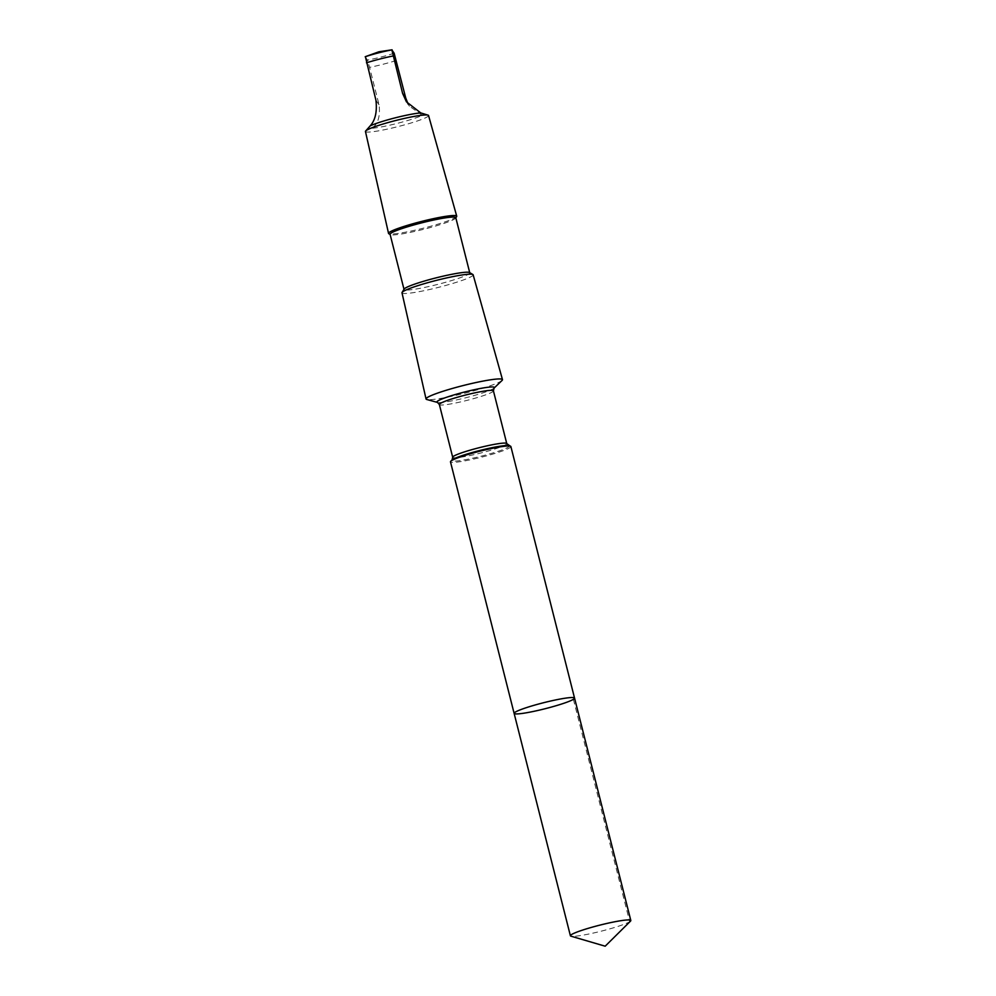 <?xml version="1.0" encoding="UTF-8"?>
<svg xmlns="http://www.w3.org/2000/svg" width="996" height="996" viewBox="0 0 996 996"><rect width="100%" height="100%" fill="white"/><g stroke="black" fill="none" stroke-linecap="round" stroke-linejoin="round"><path stroke-width="0.75" stroke-dasharray="4.98 3.74" d="M514.123 713.373A31.162 3.1 165.8 0 0 545.086 708.729A31.162 3.1 165.8 0 0 574.543 698.084M630.53 921.101A31.162 3.1 -14.2 0 1 590.441 933.688A31.162 3.1 -14.2 0 1 570.945 936.178M510.886 446.557A31.162 3.1 -14.2 0 1 481.442 457.201A31.162 3.1 -14.2 0 1 450.478 461.833M502.071 380.435A39.429 3.922 -14.2 0 1 465.219 393.109A39.429 3.922 -14.2 0 1 426.786 399.496M473.15 274.821A36.69 3.648 -14.2 0 1 438.464 287.371A36.69 3.648 -14.2 0 1 401.998 292.824M469.502 272.531A33.889 3.362 -14.2 0 1 469.751 272.817A33.889 3.362 -14.2 0 1 437.717 284.395A33.889 3.362 -14.2 0 1 404.027 289.45A33.889 3.362 -14.2 0 1 404.115 289.077M455.795 217.688A33.889 3.362 -14.2 0 1 455.72 218.049A33.889 3.362 -14.2 0 1 423.773 229.267A33.889 3.362 -14.2 0 1 390.332 234.595A33.889 3.362 -14.2 0 1 390.083 234.309M456.641 216.53A35.171 3.498 -14.2 0 1 423.487 228.159A35.171 3.498 -14.2 0 1 388.789 233.699M428.554 115.524A32.544 3.237 -14.2 0 1 397.802 126.654A32.544 3.237 -14.2 0 1 365.457 131.497M428.068 115.113L422.366 115.312A29.519 2.938 -14.2 0 1 398.039 123.18A29.519 2.938 -14.2 0 1 371.819 128.297L365.769 130.775M365.196 56.747L367.474 60.071L369.578 67.367L379.065 104.841C380.422 116.283 378.007 124.102 371.819 128.297M422.366 115.312L409.431 106.186L408.099 104.007M573.397 699.317L629.684 921.736L605.182 946.2M508.632 445.698A29.631 2.938 -14.2 0 1 481.193 456.193A29.631 2.938 -14.2 0 1 452.047 460.015M506.752 443.581A27.876 2.764 -14.2 0 1 480.408 453.105A27.876 2.764 -14.2 0 1 452.694 457.264M493.418 390.843A27.876 2.764 -14.2 0 1 467.062 400.367A27.876 2.764 -14.2 0 1 439.361 404.525M494.066 388.104A29.631 2.938 -14.2 0 1 466.365 397.616A29.631 2.938 -14.2 0 1 437.481 402.421M396.259 60.519A29.519 2.938 -14.2 0 1 369.578 67.367M394.142 53.224A23.493 2.328 -14.2 0 1 367.474 60.071M379.065 104.841L375.94 100.285M409.418 106.199L406.405 101.804"/><path stroke-width="1.49" d="M514.123 713.373L450.478 461.833A31.162 3.1 -14.2 0 1 450.802 461.21A31.162 3.1 -14.2 0 1 490.854 448.648A31.162 3.1 -14.2 0 1 510.301 446.146A31.162 3.1 -14.2 0 1 510.886 446.557L574.543 698.084A31.162 3.1 165.8 0 0 554.498 700.176A31.162 3.1 165.8 0 0 514.123 713.373A31.162 3.1 165.8 0 0 545.086 708.729A31.162 3.1 165.8 0 0 574.543 698.084A31.162 3.1 165.8 0 0 554.498 700.176A31.162 3.1 165.8 0 0 514.123 713.373L570.397 935.779A31.162 3.1 -14.2 0 1 610.785 922.582A31.162 3.1 -14.2 0 1 630.817 920.491A31.162 3.1 -14.2 0 1 630.53 921.101L605.182 946.2L570.945 936.178A31.162 3.1 -14.2 0 1 570.397 935.779M390.121 234.471L388.789 233.699A35.171 3.498 -14.2 0 1 388.54 233.388L365.457 131.497A32.544 3.237 -14.2 0 1 365.532 131.148L370.176 125.894C375.318 120.192 377.235 111.652 375.94 100.285L365.395 56.648M370.176 125.894A29.519 2.938 -14.2 0 1 405.907 115.337A29.519 2.938 -14.2 0 1 420.723 112.909L428.33 115.262A32.544 3.237 -14.2 0 1 428.554 115.524L456.716 216.132A35.171 3.498 -14.2 0 1 456.641 216.53L455.844 217.85M408.099 104.007L405.733 97.982L394.142 53.224L391.864 49.9L402.608 93.425L406.418 101.791L420.723 112.909M494.066 388.104A29.631 2.938 -14.2 0 0 475.316 389.486A29.631 2.938 -14.2 0 0 446.843 397.18A29.631 2.938 -14.2 0 0 437.481 402.421L426.786 399.496A39.429 3.922 -14.2 0 1 426.039 398.973A39.429 3.922 -14.2 0 1 477.134 382.29A39.429 3.922 -14.2 0 1 502.482 379.625A39.429 3.922 -14.2 0 1 502.071 380.435L494.066 388.104L493.418 390.843L506.752 443.581L510.301 446.146M426.039 398.973L401.998 292.824A36.69 3.648 -14.2 0 1 402.085 292.438A36.69 3.648 -14.2 0 1 449.557 277.299A36.69 3.648 -14.2 0 1 472.888 274.523A36.69 3.648 -14.2 0 1 473.15 274.821L502.482 379.625M402.085 292.438L404.115 289.077A33.889 3.362 -14.2 0 1 447.951 275.095A33.889 3.362 -14.2 0 1 469.502 272.531L472.888 274.523M403.99 289.288L390.083 234.309A33.889 3.362 -14.2 0 1 434.007 219.967A33.889 3.362 -14.2 0 1 455.795 217.688L469.714 272.655M388.54 233.388A35.171 3.498 -14.2 0 1 434.107 218.51A35.171 3.498 -14.2 0 1 456.716 216.132M365.532 131.148A32.544 3.237 -14.2 0 1 407.625 117.715A32.544 3.237 -14.2 0 1 428.33 115.262M392.075 49.8L391.864 49.9A23.493 2.328 -14.2 0 0 387.332 50.796A23.493 2.328 -14.2 0 0 365.196 56.747M366.466 62.81A29.519 2.938 -14.2 0 1 393.134 55.963M437.481 402.421L439.361 404.525L452.694 457.264L452.047 460.015A29.631 2.938 -14.2 0 1 490.144 448.063A29.631 2.938 -14.2 0 1 508.632 445.698M452.694 457.264A27.876 2.764 -14.2 0 1 488.824 445.461A27.876 2.764 -14.2 0 1 506.752 443.581M439.361 404.525A27.876 2.764 -14.2 0 1 475.478 392.723A27.876 2.764 -14.2 0 1 493.418 390.843M405.733 97.982L402.608 93.425M574.543 698.084L630.817 920.491M452.047 460.015L450.802 461.21M392.013 49.812L378.866 51.792L365.333 56.672"/></g></svg>
